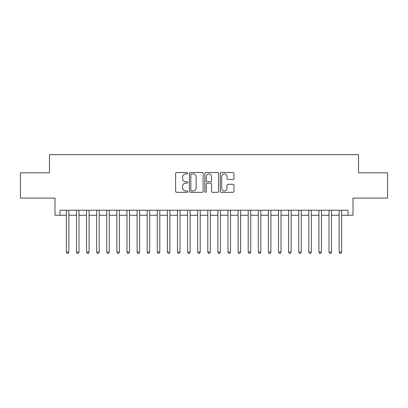 <?xml version="1.0" encoding="UTF-8"?>
<svg xmlns="http://www.w3.org/2000/svg" width="408" height="408" viewBox="0 0 408 408"><rect width="100%" height="100%" fill="white"/><g stroke="black" fill="none" stroke-linecap="round" stroke-linejoin="round"><path stroke-width="0.61" d="M187.838 173.211A0.694 0.694 0 0 0 187.144 172.518L176.608 172.518A0.989 0.989 0 0 0 175.619 173.507L175.619 191.357A0.989 0.989 0 0 0 176.608 192.346L187.144 192.346A0.694 0.694 0 0 0 187.838 191.653A0.694 0.694 0 0 0 187.144 190.959L185.778 190.959A3.172 3.172 0 0 1 182.606 187.787L182.606 186.298A3.172 3.172 0 0 1 185.778 183.126L187.144 183.126A0.694 0.694 0 0 0 187.838 182.432A0.694 0.694 0 0 0 187.144 181.739L185.778 181.739A3.172 3.172 0 0 1 182.606 178.566L182.606 177.077A3.172 3.172 0 0 1 185.778 173.905L187.144 173.905A0.694 0.694 0 0 0 187.838 173.211M232.978 179.51A0.989 0.989 0 0 0 233.968 178.515L233.968 173.507A0.989 0.989 0 0 0 232.978 172.518L221.279 172.518A0.989 0.989 0 0 0 220.284 173.507L220.284 191.357A0.989 0.989 0 0 0 221.279 192.346L232.978 192.346A0.989 0.989 0 0 0 233.968 191.357L233.968 185.309A0.989 0.989 0 0 0 232.978 184.319L227.97 184.319A0.989 0.989 0 0 0 226.981 185.309L226.981 188.307A2.652 2.652 0 0 1 224.329 190.959A2.652 2.652 0 0 1 221.677 188.307L221.677 176.557A2.652 2.652 0 0 1 224.329 173.905A2.652 2.652 0 0 1 226.981 176.557L226.981 178.515A0.989 0.989 0 0 0 227.97 179.51L232.978 179.51M60.047 215.266L60.047 210.212L347.953 210.212L347.953 215.266L353.002 215.266L353.002 198.089L387.6 198.089L387.6 172.834L358.555 172.834L358.555 154.652L49.445 154.652L49.445 172.834L20.4 172.834L20.4 198.089L54.998 198.089L54.998 215.266L66.361 215.266M203.133 173.507A0.989 0.989 0 0 0 202.139 172.518L190.439 172.518A0.989 0.989 0 0 0 189.45 173.507L189.45 191.357A0.989 0.989 0 0 0 190.439 192.346L202.139 192.346A0.989 0.989 0 0 0 203.133 191.357L203.133 173.507M205.861 172.518L217.561 172.518A0.989 0.989 0 0 1 218.55 173.507L218.55 191.357A0.989 0.989 0 0 1 217.561 192.346L212.553 192.346A0.989 0.989 0 0 1 211.558 191.357L211.558 184.12A0.989 0.989 0 0 0 210.569 183.126L207.249 183.126A0.989 0.989 0 0 0 206.254 184.12L206.254 191.653A0.694 0.694 0 0 1 205.561 192.346A0.694 0.694 0 0 1 204.867 191.653L204.867 173.507A0.989 0.989 0 0 1 205.861 172.518M68.891 215.266L76.464 215.266M78.989 215.266L86.567 215.266M89.092 215.266L96.671 215.266M99.195 215.266L106.769 215.266M109.298 215.266L116.872 215.266M119.396 215.266L126.975 215.266M129.499 215.266L137.078 215.266M139.602 215.266L147.176 215.266M149.705 215.266L157.279 215.266M159.803 215.266L167.382 215.266M169.906 215.266L177.485 215.266M180.01 215.266L187.583 215.266M190.108 215.266L197.686 215.266M200.211 215.266L207.789 215.266M210.314 215.266L217.892 215.266M220.417 215.266L227.99 215.266M230.515 215.266L238.094 215.266M240.618 215.266L248.197 215.266M250.721 215.266L258.295 215.266M260.824 215.266L268.398 215.266M270.922 215.266L278.501 215.266M281.025 215.266L288.604 215.266M291.128 215.266L298.702 215.266M301.231 215.266L308.805 215.266M311.33 215.266L318.908 215.266M321.433 215.266L329.011 215.266M331.536 215.266L339.109 215.266M341.639 215.266L347.953 215.266M191.531 173.905A0.694 0.694 0 0 0 190.837 174.599L190.837 190.266A0.694 0.694 0 0 0 191.531 190.959L192.969 190.959A3.172 3.172 0 0 0 196.141 187.787L196.141 177.077A3.172 3.172 0 0 0 192.969 173.905L191.531 173.905M211.558 176.608A2.652 2.652 0 0 0 208.906 173.956A2.652 2.652 0 0 0 206.254 176.608L206.254 180.749A0.989 0.989 0 0 0 207.249 181.739L210.569 181.739A0.989 0.989 0 0 0 211.558 180.749L211.558 176.608M68.891 210.212L68.891 252.032L66.361 252.032L66.361 210.212M68.891 252.032L68.131 253.348L67.121 253.348L66.361 252.032M78.989 210.212L78.989 252.032L76.464 252.032L76.464 210.212M78.989 252.032L78.234 253.348L77.224 253.348L76.464 252.032M89.092 210.212L89.092 252.032L86.567 252.032L86.567 210.212M89.092 252.032L88.332 253.348L87.322 253.348L86.567 252.032M99.195 210.212L99.195 252.032L96.671 252.032L96.671 210.212M99.195 252.032L98.435 253.348L97.425 253.348L96.671 252.032M109.298 210.212L109.298 252.032L106.769 252.032L106.769 210.212M109.298 252.032L108.538 253.348L107.528 253.348L106.769 252.032M119.396 210.212L119.396 252.032L116.872 252.032L116.872 210.212M119.396 252.032L118.641 253.348L117.632 253.348L116.872 252.032M129.499 210.212L129.499 252.032L126.975 252.032L126.975 210.212M129.499 252.032L128.739 253.348L127.73 253.348L126.975 252.032M139.602 210.212L139.602 252.032L137.078 252.032L137.078 210.212M139.602 252.032L138.842 253.348L137.833 253.348L137.078 252.032M149.705 210.212L149.705 252.032L147.176 252.032L147.176 210.212M149.705 252.032L148.946 253.348L147.936 253.348L147.176 252.032M159.803 210.212L159.803 252.032L157.279 252.032L157.279 210.212M159.803 252.032L159.049 253.348L158.039 253.348L157.279 252.032M169.906 210.212L169.906 252.032L167.382 252.032L167.382 210.212M169.906 252.032L169.147 253.348L168.137 253.348L167.382 252.032M180.01 210.212L180.01 252.032L177.485 252.032L177.485 210.212M180.01 252.032L179.25 253.348L178.24 253.348L177.485 252.032M190.108 210.212L190.108 252.032L187.583 252.032L187.583 210.212M190.108 252.032L189.353 253.348L188.343 253.348L187.583 252.032M200.211 210.212L200.211 252.032L197.686 252.032L197.686 210.212M200.211 252.032L199.456 253.348L198.446 253.348L197.686 252.032M210.314 210.212L210.314 252.032L207.789 252.032L207.789 210.212M210.314 252.032L209.554 253.348L208.544 253.348L207.789 252.032M220.417 210.212L220.417 252.032L217.892 252.032L217.892 210.212M220.417 252.032L219.657 253.348L218.647 253.348L217.892 252.032M230.515 210.212L230.515 252.032L227.99 252.032L227.99 210.212M230.515 252.032L229.76 253.348L228.75 253.348L227.99 252.032M240.618 210.212L240.618 252.032L238.094 252.032L238.094 210.212M240.618 252.032L239.863 253.348L238.853 253.348L238.094 252.032M250.721 210.212L250.721 252.032L248.197 252.032L248.197 210.212M250.721 252.032L249.961 253.348L248.951 253.348L248.197 252.032M260.824 210.212L260.824 252.032L258.295 252.032L258.295 210.212M260.824 252.032L260.064 253.348L259.055 253.348L258.295 252.032M270.922 210.212L270.922 252.032L268.398 252.032L268.398 210.212M270.922 252.032L270.167 253.348L269.158 253.348L268.398 252.032M281.025 210.212L281.025 252.032L278.501 252.032L278.501 210.212M281.025 252.032L280.27 253.348L279.261 253.348L278.501 252.032M291.128 210.212L291.128 252.032L288.604 252.032L288.604 210.212M291.128 252.032L290.369 253.348L289.359 253.348L288.604 252.032M301.231 210.212L301.231 252.032L298.702 252.032L298.702 210.212M301.231 252.032L300.472 253.348L299.462 253.348L298.702 252.032M311.33 210.212L311.33 252.032L308.805 252.032L308.805 210.212M311.33 252.032L310.575 253.348L309.565 253.348L308.805 252.032M321.433 210.212L321.433 252.032L318.908 252.032L318.908 210.212M321.433 252.032L320.678 253.348L319.668 253.348L318.908 252.032M331.536 210.212L331.536 252.032L329.011 252.032L329.011 210.212M331.536 252.032L330.776 253.348L329.766 253.348L329.011 252.032M341.639 210.212L341.639 252.032L339.109 252.032L339.109 210.212M341.639 252.032L340.879 253.348L339.869 253.348L339.109 252.032"/></g></svg>
